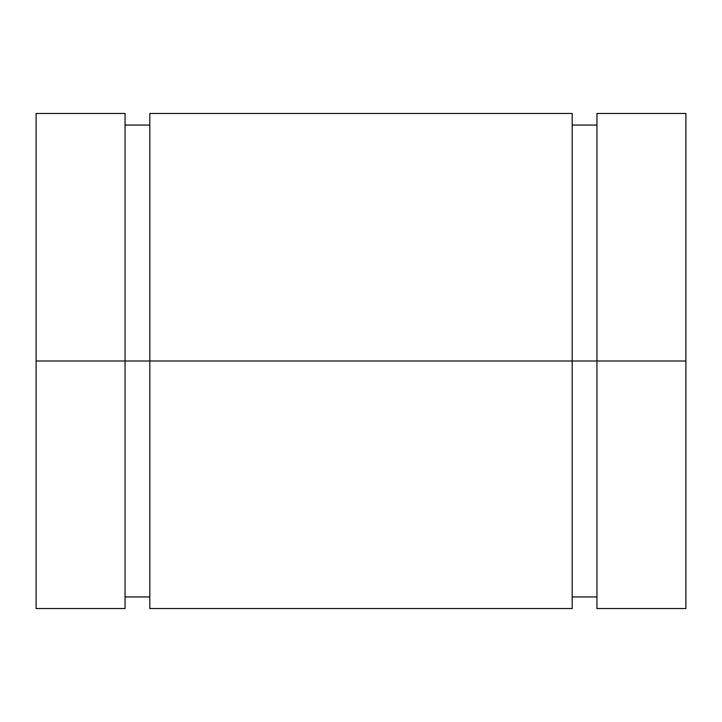 <?xml version="1.0" encoding="UTF-8"?>
<svg xmlns="http://www.w3.org/2000/svg" width="722" height="722" viewBox="0 0 722 722"><rect width="100%" height="100%" fill="white"/><g stroke="black" fill="none" stroke-linecap="round" stroke-linejoin="round"><path stroke-width="1.08" d="M685.9 569.866L685.9 113.453L685.9 608.547L685.9 361L596.941 361L596.941 608.547L596.941 361L149.815 361L149.815 608.547L149.815 361L36.1 361L36.1 608.547L36.1 113.453L36.1 361L125.059 361L125.059 113.453L125.059 608.547L125.059 361L36.1 361M572.185 608.547L572.185 113.453L572.185 361L125.059 361L149.815 361L149.815 113.453L149.815 361L572.185 361L572.185 608.547L149.815 608.547M596.941 361L572.185 361L596.941 361L596.941 113.453L596.941 361L685.9 361L596.941 361M596.941 596.941L572.185 596.941L572.185 361M149.815 596.941L125.059 596.941L125.059 361M685.9 608.547L596.941 608.547M125.059 608.547L36.1 608.547M125.059 113.453L36.1 113.453M149.815 125.059L125.059 125.059M572.185 113.453L149.815 113.453M596.941 125.059L572.185 125.059M685.9 113.453L596.941 113.453"/></g></svg>
